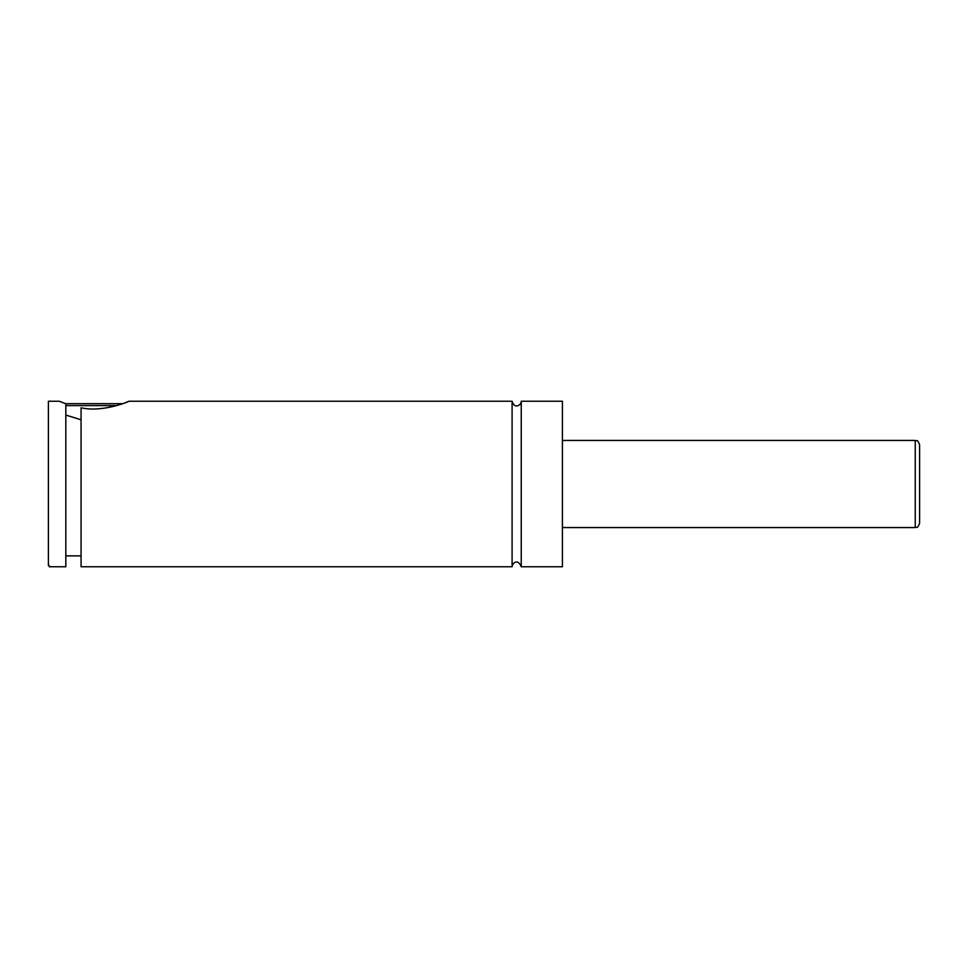 <?xml version="1.0" encoding="UTF-8"?>
<svg xmlns="http://www.w3.org/2000/svg" width="968" height="968" viewBox="0 0 968 968"><rect width="100%" height="100%" fill="white"/><g stroke="black" fill="none" stroke-linecap="round" stroke-linejoin="round"><path stroke-width="1.45" d="M512.096 401.236L512.096 566.764C512.024 563.751 517.529 557.653 521.244 566.764L521.244 401.236C521.437 405.035 514.516 409.621 512.096 401.236L128.986 401.236L125.138 402.785M49.271 565.59L48.4 565.59L48.4 401.236L59.29 401.236L65.824 403.765L65.824 566.764L49.271 566.764L49.271 565.59M116.765 405.592L65.824 405.592M65.558 403.68L122.718 403.68M65.824 415.054L81.07 419.797M81.07 407.806C102.995 412.719 129.821 401.224 128.986 401.236C129.821 401.224 102.995 412.719 81.07 407.806L81.07 566.764L512.096 566.764M919.6 484L919.6 523.204C917.265 529.472 916.575 526.58 915.244 527.56L915.244 440.44C916.575 441.42 917.265 438.528 919.6 444.796L919.6 484M521.244 566.764L562.408 566.764L562.408 401.236L521.244 401.236M915.244 440.44L562.408 440.44M915.244 527.56L562.408 527.56M81.07 555.874L65.824 555.874"/></g></svg>
